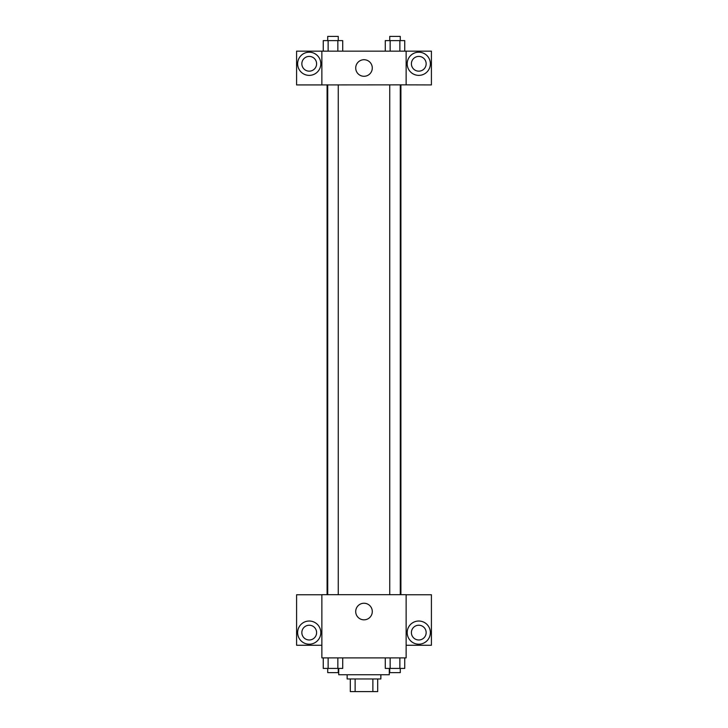 <?xml version="1.0" encoding="UTF-8"?>
<svg xmlns="http://www.w3.org/2000/svg" width="728" height="728" viewBox="0 0 728 728"><rect width="100%" height="100%" fill="white"/><g stroke="black" fill="none" stroke-linecap="round" stroke-linejoin="round"><path stroke-width="1.09" d="M372.873 678.96L372.873 691.6L350.305 691.6L350.305 678.96M372.873 691.6L377.696 691.6L377.696 678.96L377.696 691.6M380.853 674.747L380.853 678.96L347.147 678.96L347.147 674.747M355.127 678.96L355.127 691.6M338.72 668.422L338.72 674.747L389.28 674.747L389.28 668.422M406.133 657.894L321.867 657.894L321.867 594.685L406.133 594.685L406.133 657.894M309.227 644.198A11.584 11.584 0 0 1 299.19 626.817A11.584 11.584 0 0 1 319.255 626.817A11.584 11.584 0 0 1 309.227 644.198M321.867 645.254L296.587 645.254L296.587 594.758L321.867 594.758M301.847 632.614A7.371 7.371 0 0 1 309.227 625.234A7.371 7.371 0 0 1 316.598 632.614A7.371 7.371 0 0 1 309.227 639.985A7.371 7.371 0 0 1 301.847 632.614M364 619.828A8.281 8.281 0 0 1 356.82 607.398A8.281 8.281 0 0 1 371.18 607.398A8.281 8.281 0 0 1 364 619.828M418.773 644.198A11.584 11.584 0 0 1 408.745 626.817A11.584 11.584 0 0 1 428.81 626.817A11.584 11.584 0 0 1 418.773 644.198M406.133 645.254L431.413 645.254L431.413 594.758L406.133 594.758M411.402 632.614A7.371 7.371 0 0 1 418.773 625.234A7.371 7.371 0 0 1 426.153 632.614A7.371 7.371 0 0 1 418.773 639.985A7.371 7.371 0 0 1 411.402 632.614M400.91 84.858L400.91 594.685M389.744 594.685L389.744 84.858M338.256 84.858L338.256 594.685M406.133 84.858L431.413 84.921L431.413 51.151L406.133 51.151L406.133 84.858L321.867 84.921L296.587 84.921L296.587 51.151L321.867 51.151L321.867 84.858M316.598 63.791A7.371 7.371 0 0 1 309.227 71.162A7.371 7.371 0 0 1 301.847 63.791A7.371 7.371 0 0 1 309.227 56.411A7.371 7.371 0 0 1 316.598 63.791M309.227 75.375A11.584 11.584 0 0 1 299.19 57.994A11.584 11.584 0 0 1 319.255 57.994A11.584 11.584 0 0 1 309.227 75.375M426.153 63.791A7.371 7.371 0 0 1 415.087 70.17A7.371 7.371 0 0 1 415.087 57.403A7.371 7.371 0 0 1 426.153 63.791M418.773 75.375A11.584 11.584 0 0 1 408.745 57.994A11.584 11.584 0 0 1 428.81 57.994A11.584 11.584 0 0 1 418.773 75.375M406.133 51.151L321.867 51.151M355.719 68.004A8.281 8.281 0 0 1 368.141 60.824A8.281 8.281 0 0 1 368.141 75.175A8.281 8.281 0 0 1 355.719 68.004M404.741 51.151L404.741 40.613L385.285 40.613L385.285 51.151M399.872 40.613L399.872 51.151M390.144 40.613L390.144 51.151M389.744 40.613L389.744 36.4L400.282 36.4L400.282 40.613M342.715 51.151L342.715 40.613L323.259 40.613L323.259 51.151M337.856 40.613L337.856 51.151M328.128 40.613L328.128 51.151M327.718 40.613L327.718 36.4L338.256 36.4L338.256 40.613M404.741 657.894L404.741 668.422L385.285 668.422L385.285 657.894M399.872 657.894L399.872 668.422M390.144 657.894L390.144 668.422M400.282 668.422L400.282 672.636L389.744 672.636L389.744 668.422M342.715 657.894L342.715 668.422L323.259 668.422L323.259 657.894M337.856 657.894L337.856 668.422M328.128 657.894L328.128 668.422M338.256 668.422L338.256 672.636L327.718 672.636L327.718 668.422M327.09 84.858L327.09 594.685M400.282 594.685L400.282 84.858M327.718 84.858L327.718 594.685"/></g></svg>
